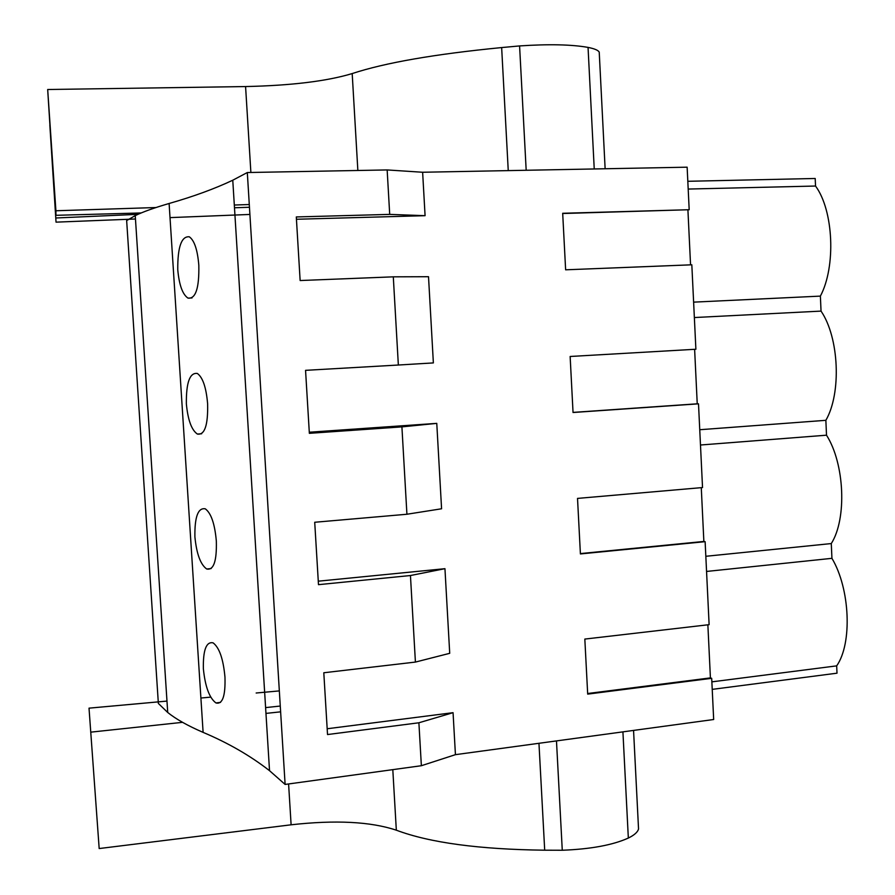 <?xml version="1.0" encoding="UTF-8"?>
<svg xmlns="http://www.w3.org/2000/svg" width="895" height="895" viewBox="0 0 895 895"><rect width="100%" height="100%" fill="white"/><g stroke="black" fill="none" stroke-linecap="round" stroke-linejoin="round"><path stroke-width="1.34" d="M562.698 213.513L689.184 209.721L687.136 167.186L422.63 172.254L387.155 169.938L389.705 214.386L296.301 216.948L300.138 280.538L393.297 276.835L398.353 365.026L305.553 370.34L309.357 433.325L401.911 426.881L406.923 514.245L314.716 522.266L318.486 584.659L410.447 575.53L415.414 662.076L323.8 672.76L327.525 734.549L418.894 722.78L453.06 712.677L455.432 754.664L421.366 765.717L285.113 784.434L269.529 770.684C250.287 755.704 228.158 742.939 203.109 732.378L169.11 203.489C154.22 207.83 142.931 211.869 135.246 215.617L126.654 220.573L158.359 703.436L167.723 712.487C175.968 719.121 187.771 725.755 203.109 732.378M712.23 689.374L837.004 673.185L836.68 665.869L711.861 681.856M455.432 754.664L713.673 719.513L711.693 678.321L587.691 694.117L584.827 639.075L709.12 624.665L705.126 541.676L580.407 553.938L577.521 498.403L702.53 487.551L698.503 403.835L573.046 412.505L570.137 356.478L695.885 349.24L691.824 264.797L565.629 269.809L562.686 213.278L689.184 209.721M418.894 722.78L421.366 765.717M393.297 276.835L428.515 276.712L433.37 362.911L398.353 365.026M406.923 514.245L441.582 508.774L436.771 423.369L309.29 432.218M415.414 662.076L449.715 653.316L444.949 568.683L318.273 581.179M453.06 712.677L327.178 728.754M422.63 172.254L425.08 215.684L389.705 214.386M296.435 219.264L425.08 215.684M694.621 349.318L697.239 403.813L698.503 403.835M701.277 487.663L703.862 541.453L705.126 541.676M707.867 624.811L710.417 677.895L711.693 678.321M687.919 209.989L690.56 264.853M688.188 189.058L815.535 186.037L815.2 178.485L687.819 181.293M815.535 186.037C833.637 210.56 836.053 266.699 820.379 296.111L693.625 302.141M694.363 317.546L821.039 311.102L820.379 296.111M821.039 311.102C839.163 337.583 841.557 393.274 825.861 420.314L826.51 435.194C844.656 463.61 847.028 518.854 831.287 543.567L705.831 556.287M706.558 571.446L831.936 558.335L831.287 543.567M831.936 558.335C850.093 588.641 852.454 643.438 836.68 665.869M285.113 784.434L247.311 172.534L232.767 180.219C214.655 188.778 193.432 196.542 169.11 203.489M203.366 668.778C205.19 686.666 209.385 698.055 215.952 702.944C222.519 704.622 225.529 696.03 224.969 677.179C223.314 659.067 219.364 647.633 213.122 642.867C206.264 641.379 203.008 650.016 203.366 668.778M186.361 403.858C187.894 419.956 191.564 430.025 197.359 434.053C204.686 435.328 208.11 425.237 207.618 403.768C206.219 387.501 202.796 377.399 197.336 373.461C189.785 372.421 186.126 382.557 186.361 403.858M177.758 269.719C179.157 285.002 182.569 294.466 187.995 298.113C195.669 299.098 199.272 288.145 198.824 265.278C197.538 249.862 194.372 240.363 189.292 236.795C181.439 236.09 177.59 247.065 177.758 269.719M194.897 536.877C196.576 553.848 200.502 564.555 206.689 568.996C213.648 570.495 216.858 561.187 216.333 541.061C214.811 523.899 211.13 513.148 205.279 508.819C198.052 507.521 194.595 516.874 194.897 536.877M387.155 169.938L247.311 172.534M703.862 541.453L580.385 553.58M710.417 677.895L587.668 693.513M444.949 568.683L410.447 575.53M826.51 435.194L700.483 445.005M699.756 429.723L825.861 420.314M436.771 423.369L401.911 426.881M697.239 403.813L573.046 412.394M166.985 701.087L89.019 708.158L99.177 848.549L291.11 824.798C335.591 819.831 370.664 821.632 396.328 830.191L392.804 769.644M200.905 698.022L210.772 697.127M256.16 693.01L279.341 690.906M89.019 708.158L99.177 848.549M280.627 711.838L265.96 713.404M182.558 722.332L91.279 732.099M265.602 707.609L279.441 706.133M637.878 815.781L638.538 828.949C637.732 832.093 634.331 835.124 628.335 838.056C612.762 845.081 590.745 849.142 562.273 850.25L544.697 850.194C479.172 849.4 429.712 842.732 396.328 830.191M556.477 740.915L562.273 850.25M357.855 170.475L352.194 73.569C326.876 81.21 291.334 85.54 245.577 86.558L47.681 89.511L56.038 222.15L135.458 218.995M170.016 217.619L249.895 214.442M352.194 73.569C385.007 62.762 434.825 54.092 501.647 47.569L519.581 45.925C548.747 43.989 571.569 44.481 588.049 47.401C594.414 48.666 598.14 50.221 599.225 52.1L599.639 60.301M56.038 222.15L49.84 125.076L55.96 215.315L55.904 210.761L155.965 207.539M249.28 204.53L234.311 205.022M55.96 215.315L141.22 212.954M137.987 214.341L55.993 217.988M234.479 207.763L248.609 207.304M47.681 89.511L55.904 210.761M519.581 45.925L526.182 170.263M288.593 783.964L291.11 824.798M544.697 850.194L538.958 743.297M628.335 838.056L622.92 731.864M638.538 828.949L633.559 730.421M245.577 86.558L250.88 172.466M508.248 170.609L501.647 47.569M594.235 168.965L588.049 47.401M605.132 168.752L599.225 52.1M167.723 712.487L135.246 215.617M269.529 770.684L232.767 180.219M211.142 568.571L206.689 568.996M220.506 702.396L215.952 702.944M192.022 297.945L187.995 298.113M201.643 433.762L197.359 434.053"/></g></svg>
